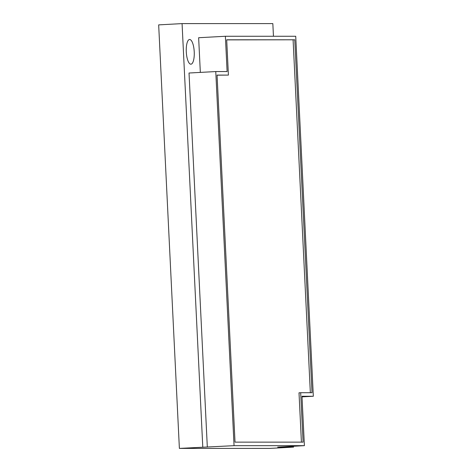 <?xml version="1.0" encoding="UTF-8"?>
<svg xmlns="http://www.w3.org/2000/svg" width="472" height="472" viewBox="0 0 472 472"><rect width="100%" height="100%" fill="white"/><g stroke="black" fill="none" stroke-linecap="round" stroke-linejoin="round"><path stroke-width="0.71" d="M273.453 36.261L272.834 23.6L182.068 23.606L158.669 24.88L179.384 448.4L270.149 448.394L293.543 447.12L293.501 446.252M179.384 448.4L234.059 445.668L304.399 445.662L301.986 396.25L313.331 396.25L295.726 36.261L225.38 36.267L227.109 71.561L215.763 71.561L234.059 445.668M293.543 447.12L277.66 447.12L304.399 445.662M225.38 36.267L198.641 37.725L200.334 72.399M215.763 71.561L189.024 73.018L207.32 447.126M182.068 23.606L202.783 447.126M186.287 51.843A12.366 3.965 86.9 0 0 190.93 64.192A12.366 3.965 86.9 0 0 194.228 51.843A12.366 3.965 86.9 0 0 189.585 39.489A12.366 3.965 86.9 0 0 186.287 51.843M235.021 442.134L303.095 442.134L300.676 392.722L312.022 392.722L294.764 39.79L226.69 39.795L228.413 75.089L217.067 75.089L235.021 442.134M302.015 396.869L313.331 396.25M228.413 75.089L217.073 75.178M294.764 39.79L226.696 39.884M310.346 392.722L293.088 39.878M300.676 392.722L299.006 392.81L301.419 442.134"/></g></svg>
